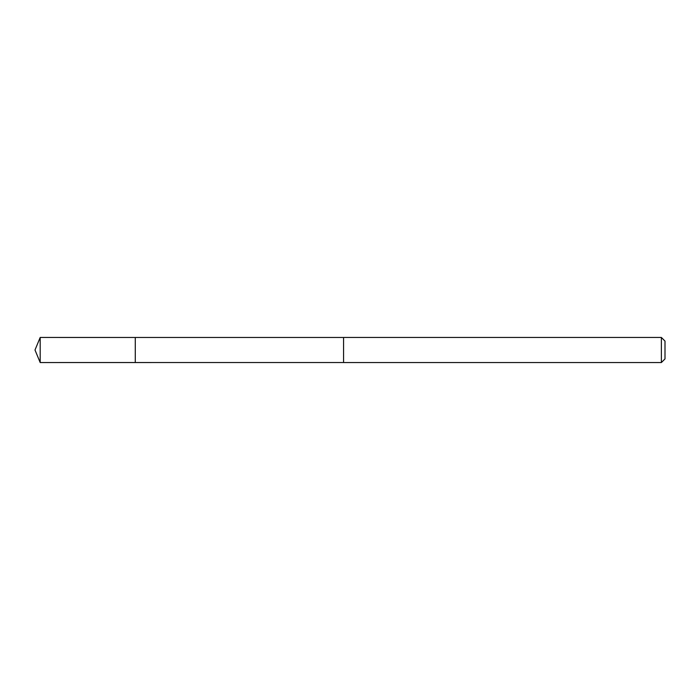 <?xml version="1.0" encoding="UTF-8"?>
<svg xmlns="http://www.w3.org/2000/svg" width="700" height="700" viewBox="0 0 700 700"><rect width="100%" height="100%" fill="white"/><g stroke="black" fill="none" stroke-linecap="round" stroke-linejoin="round"><path stroke-width="1.05" d="M135.284 362.53L135.284 337.47L40.189 337.461L40.189 362.539L135.284 362.53L135.284 337.47L343.569 337.479L343.569 362.521L40.189 362.539L35 350L40.189 362.539M343.569 343.84L343.569 362.539L661.378 362.539L661.378 337.461L343.569 337.461L343.569 343.84M661.378 337.461L665 341.084L665 358.916L661.378 362.539M35 350L40.189 337.461"/></g></svg>
